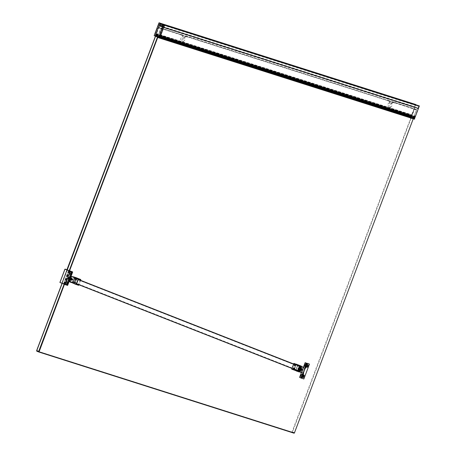 <?xml version="1.0" encoding="UTF-8"?>
<svg xmlns="http://www.w3.org/2000/svg" width="456" height="456" viewBox="0 0 456 456"><rect width="100%" height="100%" fill="white"/><g stroke="black" fill="none" stroke-linecap="round" stroke-linejoin="round"><path stroke-width="0.34" stroke-dasharray="2.28 1.71" d="M327.864 76.813L327.556 76.688M328.32 77.417L327.71 77.224L328.69 77.571L328.844 77.161L328.474 77.007M327.493 76.654L327.34 77.064L327.71 77.224M326.69 79.019L327.91 79.407L325.943 78.7L326.513 79.264L160.723 26.437L162.159 27.24L158.563 37.489L163.596 24.538M404.934 104.133L250.509 55.079M404.962 101.346L404.654 101.215M405.418 101.944L404.808 101.751L405.789 102.104L405.943 101.694L405.572 101.54M404.592 101.181L404.438 101.591L404.808 101.751M403.788 103.546L405.008 103.934L403.041 103.233L403.617 103.791L327.733 79.646M250.646 52.246L250.338 52.121M251.096 52.845L250.492 52.651L251.473 53.004L251.626 52.594L251.25 52.44M250.27 52.081L250.116 52.491L250.492 52.651M249.472 54.452L173.411 30.552M173.542 27.719L173.24 27.588M173.998 28.318L173.394 28.124L174.374 28.477L174.528 28.067L174.152 27.913M173.172 27.554L173.018 27.964L173.394 28.124M172.368 29.919L160.723 26.437M163.351 24.447L160.09 23.165M417.075 105.171L163.259 24.521L419.035 105.895M250.612 55.039L326.616 79.219M327.83 79.606L403.714 103.746M416.505 107.816L404.831 104.179M173.514 30.506L249.392 54.652M158.574 37.489L159.839 37.751M419.132 105.82L163.259 24.521M159.845 23.068L154.989 35.927L155.319 36.149L159.133 26.055L160.626 26.482M415.621 104.447L410.765 117.306L411.027 117.562L155.251 36.184L411.095 117.528L414.914 107.428L416.402 107.861M159.133 26.055L415.085 107.342L159.133 26.055M162.364 26.699L159.412 25.696L160.124 23.797L162.906 24.892L162.194 26.784L417.97 108.163L415.188 107.069L415.729 105.262L418.756 106.453L417.97 108.163L162.364 26.699M159.953 23.889L415.9 105.176L159.953 23.889M411.027 117.562L155.251 36.189M416.545 107.918L417.935 108.619L414.339 118.862M403.76 103.848L405.646 104.527L405.008 103.934M173.588 30.307L174.232 30.9L160.768 26.539M249.443 54.748L251.33 55.427L250.686 54.84M326.661 79.321L328.548 79.994L327.91 79.407M159.344 34.684L415.12 116.063M159.315 34.987L415.091 116.36M159.241 34.958L415.023 116.331M159.212 35.255L414.988 116.633M159.138 35.226L414.92 116.605M159.11 35.528L414.886 116.901M159.036 35.5L414.817 116.873M159.007 35.796L414.783 117.175M158.939 35.767L414.715 117.146M158.905 36.07L414.681 117.443M158.836 36.041L414.612 117.414M158.802 36.337L414.584 117.716M158.734 36.309L414.51 117.688M158.699 36.611L414.481 117.984M158.631 36.583L414.407 117.956M158.597 36.879L414.379 118.258M158.528 36.85L414.304 118.229M158.5 37.153L414.276 118.526M158.426 37.124L414.202 118.497M155.399 35.933L411.181 117.312M155.331 35.904L411.107 117.283M155.502 35.665L411.278 117.038M155.433 35.636L411.209 117.01M155.604 35.391L411.38 116.77M155.53 35.363L411.312 116.742M155.707 35.123L411.483 116.497M155.633 35.095L411.415 116.468M155.809 34.85L411.586 116.229M155.735 34.821L411.517 116.2M155.912 34.582L411.688 115.955M155.838 34.553L411.62 115.927M156.015 34.308L411.791 115.687M155.941 34.28L411.717 115.659M156.117 34.04L411.893 115.414M156.043 34.012L411.819 115.385M156.22 33.767L411.996 115.146M156.146 33.738L411.922 115.117M156.322 33.499L412.099 114.872M158.226 37.643L413.603 118.862L157.827 37.489M157.531 37.272L413.603 118.862M413.307 118.645L157.559 37.198M158.107 36.822L413.888 118.201L157.844 36.833L157.918 37.232L157.622 37.158L413.335 118.571M413.888 118.201L413.398 118.531L157.622 37.158M413.626 118.212L413.997 117.984L158.215 36.605L157.844 36.833M158.215 36.605L413.997 117.984M414.105 117.773L158.329 36.395M413.843 117.779L414.219 117.568L158.443 36.189L158.067 36.406M158.443 36.189L414.219 117.568M414.35 117.34L158.568 35.967M414.088 117.352L414.458 117.152L158.682 35.779L158.306 35.973M158.682 35.779L414.458 117.152M414.612 116.918L158.83 35.545M414.35 116.93L414.732 116.736L158.956 35.357L158.568 35.551M158.956 35.357L159.269 34.924L415.045 116.297L414.732 116.736M415.045 116.297L414.8 116.764L159.024 35.386L159.269 34.924M414.8 116.764L414.88 117.129L159.104 35.756L159.024 35.386M414.88 117.129L159.104 35.756M414.709 116.958L158.933 35.585M414.601 117.209L414.709 117.591L158.933 36.212L158.825 35.83M414.709 117.591L158.933 36.212M414.521 117.403L158.745 36.024M414.43 117.648L414.544 118.047L158.762 36.674L158.648 36.275M414.544 118.047L158.762 36.674M414.356 117.859L158.58 36.486M414.276 118.098L414.396 118.514L158.62 37.136L158.5 36.719M414.396 118.514L158.62 37.136M414.213 118.326L414.099 118.771L158.323 37.392L158.431 36.953M158.323 37.392L158.842 37.637M414.618 119.016L414.099 118.771M302.225 376.519L300.897 377.762L302.151 376.491L300.971 377.574L301.473 374.764L302.647 373.686L302.146 376.496L302.738 375.168L302.579 373.601L301.456 374.758L300.943 376.114L301.045 377.659L302.163 376.502L302.676 375.145L302.556 373.435L301.325 374.712L302.63 373.464L302.738 375.168M301.718 377.568L301.148 377.346L302.026 376.457L302.579 376.673L301.718 377.568L302.151 375.026L303.029 374.137L302.579 376.673M301.644 376.377L301.085 376.16L301.159 377.351M300.994 377.796L300.886 376.092L300.92 377.767M301.393 374.741L300.886 376.092M301.473 374.764L301.98 374.963L303.006 373.829L302.647 373.686L303.132 373.869L303.166 375.339L302.408 375.043L302.317 373.561L301.239 374.672L300.726 376.029C300.487 377.825 300.875 377.95 301.895 376.399L302.408 375.043M301.045 377.659L302.009 378.041L303.132 376.884L303.645 375.527L302.676 375.145L302.151 376.491L302.653 376.696L301.633 377.836L300.971 377.574L301.507 377.79L301.473 376.32L300.966 376.12M301.142 375.647L301.781 375.505L301.296 375.242M302.653 376.696L302.881 376.16L302.322 376.023M302.476 375.619L302.961 375.875L303.189 375.351L301.695 377.796L301.547 376.348M301.633 377.836L302.881 376.16M302.054 374.992L303.132 373.869L302.989 375.898M303.092 375.322L302.533 375.106L302.026 376.457M302.533 375.106L302.47 373.914L301.598 374.803L302.151 375.026M301.085 376.16L301.598 374.803M294.268 368.653L293.727 368.511L294.131 368.801L294.365 368.3L294.268 368.653M294.131 368.431L294.32 368.106L293.96 368.009M293.225 368.18L293.635 369.035L294.485 368.505L294.046 367.644L293.225 368.18M294.28 367.718L293.43 368.248L293.875 369.109L294.69 368.573L294.074 367.656M294.131 368.442L294.445 368.522L294.131 368.442M293.824 368.157L294.143 368.055M306.113 366.236L304.785 367.473L306.039 366.208L304.859 367.291L305.36 364.481L306.535 363.398L306.113 366.236L306.62 364.88L306.443 363.147L305.212 364.424L306.517 363.175L306.62 364.88M305.605 367.279L305.035 367.057L305.913 366.168L306.466 366.39L305.605 367.279L306.039 364.737L306.916 363.848L306.466 366.39M305.531 366.088L304.973 365.872L305.047 367.063M304.882 367.507L304.773 365.809L304.807 367.479M305.281 364.452L304.773 365.809M304.91 367.365L305.896 367.753L307.019 366.595L307.532 365.239L307.447 363.7L306.312 364.851L305.343 364.475L304.83 365.826L304.933 367.376L306.05 366.214L306.563 364.863L306.466 363.312L305.343 364.475L305.868 364.68L306.894 363.54L306.352 363.341L307.019 363.58L307.053 365.056L306.295 364.76L306.204 363.272L305.127 364.384L304.614 365.74C304.374 367.542 304.762 367.661 305.782 366.111L306.295 364.76M306.552 364.851L306.039 366.208L306.54 366.407L305.52 367.547L304.859 367.291L305.395 367.507L305.36 366.031L304.853 365.832M305.03 365.359L305.566 365.495L305.184 364.954M306.54 366.407L306.745 365.872L306.21 365.735M306.364 365.33L306.848 365.592L307.076 365.068L306.871 365.615L305.52 367.547L305.566 365.495M305.668 365.216L305.942 364.703L305.668 365.216M305.52 367.547L306.871 365.615M305.942 364.703L307.019 363.58L306.774 365.877M306.979 365.034L306.421 364.817L305.913 366.168M306.421 364.817L306.358 363.632L305.486 364.515L306.039 364.737M304.973 365.872L305.486 364.515M295.169 365.575L294.935 365.877L294.753 365.592M295.431 365.051L294.519 364.914L294.342 365.923L295.254 366.054L295.431 365.051M294.872 366.242L295.459 366.122L295.636 365.113L295.311 364.863L294.73 364.982L294.667 366.174M294.764 365.797L295.26 365.832M294.924 366.134L295.351 364.999L294.952 366.145L294.65 366.048M293.892 368.995L294.32 367.855L293.92 369.007L293.618 368.91M299.142 370.728C301.519 370.363 301.946 369.235 300.424 367.342L300.27 367.291M299.757 370.01L300.875 369.44L300.373 368.237L299.301 368.824L299.757 370.01M300.88 370.369L301.997 369.799L301.547 368.608L300.43 369.183L300.88 370.369M291.726 369.217L294.337 369.896L296.423 364.19M294.24 369.257L292.228 368.619L293.915 364.15L295.927 364.794L294.24 369.257L298.11 370.779L296.098 370.141L297.785 365.672L293.915 364.15M295.351 364.999L295.021 364.891M294.32 367.855L293.989 367.747M299.307 367.354L298.27 368.442L298.423 370.13M303.85 379.004L299.592 377.351L301.906 378.087L303.645 373.487L303.365 372.752L301.536 372.164L303.514 370.392L303.286 367.53M292.228 368.619L296.098 370.141M295.927 364.794L299.797 366.31L298.11 370.779M297.785 365.672L299.797 366.31M298.138 371.623L300.31 365.792M294.337 369.896L299.216 371.857L294.223 370.015M296.622 371.138L299.216 371.857M306.136 366.31L306.181 367.012L306.683 366.487L307.15 364.435L306.136 366.31L307.105 366.692M307.139 367.388L306.181 367.012M303.217 376.981L302.248 376.599L302.294 377.294L302.795 376.776L303.229 376.947M303.251 377.676L302.294 377.294M305.896 367.753L305.799 366.208L304.83 365.826M302.009 378.041L301.912 376.496L300.943 376.114M302.55 369.958L302.203 369.046L301.342 369.485L301.724 370.414L302.55 369.958M300.607 369.252L301.467 368.813L301.821 369.725L300.96 370.169L300.607 369.252M303.742 375.59L303.308 375.419L302.795 376.776M302.248 376.599L302.761 375.248L303.724 375.624M303.308 375.419L303.263 374.724L302.761 375.248M301.906 378.087L303.827 373.549L303.479 372.637L302.647 372.444C300.413 372.546 299.495 371.366 299.888 368.898C301.165 366.806 302.624 366.556 304.266 368.157L303.411 367.194M305.03 368.431L303.696 367.975L305.001 368.425L304.152 368.152L304.836 367.798L304.625 368.186L304.836 367.798L305.691 368.072L307.429 363.466L305.873 368.14L305.013 368.579L304.266 368.157L305.013 368.579L305.873 368.14M306.312 364.851L305.799 366.208M303.645 375.527L303.542 373.983L302.425 375.14L301.912 376.496M304.152 368.152L304.625 368.186L302.79 373.213L303.827 373.549M301.672 372.13L302.505 372.33L302.812 373.082M300.504 369.805L300.715 368.602L300.327 368.294L299.62 368.442L299.41 369.651L300.504 369.805L300.726 368.602L300.339 368.3L299.632 368.442L299.421 369.651L300.515 369.81M300.475 369.713L300.658 368.693L299.734 368.562L299.552 369.582L300.475 369.713M300.578 369.833L300.795 368.625L300.401 368.323L299.7 368.465L299.484 369.673L300.578 369.833L300.806 368.63L300.413 368.323L299.712 368.471L299.501 369.673L300.589 369.833M300.555 369.736L300.738 368.722L299.814 368.585L299.632 369.605L300.555 369.736M300.658 369.856L300.875 368.647L299.78 368.488L299.563 369.696L300.658 369.856M300.669 369.862L300.886 368.653L299.791 368.494L299.575 369.702L300.669 369.862M300.635 369.765L300.817 368.744L299.894 368.613L299.712 369.628L300.635 369.765M300.738 369.879L300.949 368.676L299.86 368.516L299.643 369.725L300.738 369.879M300.749 369.884L300.966 368.676L299.871 368.522L299.655 369.725L300.749 369.884M300.715 369.787L300.897 368.773L299.974 368.636L299.791 369.656L300.715 369.787M300.817 369.907L301.028 368.699L300.641 368.397L299.934 368.539L299.723 369.748L300.817 369.907L301.045 368.704L300.652 368.402L299.951 368.545L299.734 369.753L300.829 369.913M300.971 368.796L300.054 368.665L299.871 369.679L300.795 369.816L300.971 368.796M299.803 369.77L300.909 369.936L301.108 368.727L300.014 368.568L299.803 369.77L300.897 369.93L301.125 368.727L300.732 368.425L300.031 368.568L299.814 369.776L300.208 370.078M300.732 368.425L301.108 368.727M301.051 368.818L300.133 368.687L299.951 369.708L300.875 369.839L301.051 368.818M299.883 369.799L300.988 369.958L301.188 368.75L300.812 368.448L301.188 368.75L300.111 368.596L301.188 368.75L300.988 369.958L299.883 369.799L300.094 368.59L299.894 369.805M300.954 369.867L301.131 368.847L300.208 368.71L300.031 369.73L300.954 369.867M301.051 369.981L301.268 368.773L300.173 368.619L299.962 369.822L301.051 369.981M301.068 369.987L301.279 368.779L300.185 368.619L299.974 369.827L301.068 369.987M301.028 369.89L301.211 368.87L300.287 368.739L300.111 369.753L301.028 369.89M301.131 370.01L301.348 368.801L300.253 368.642L300.037 369.85L301.131 370.01M301.148 370.01L301.359 368.807L300.265 368.647L300.054 369.85L301.148 370.01M301.108 369.913L301.291 368.898L300.367 368.762L300.185 369.782L301.108 369.913M301.211 370.033L301.427 368.824L301.034 368.522L300.333 368.665L300.116 369.873L301.211 370.033L301.439 368.83L301.051 368.528L300.344 368.67L300.133 369.879L301.222 370.038M301.188 369.941L301.37 368.921L300.447 368.79L300.265 369.805L301.188 369.941M301.291 370.055L301.507 368.853L300.413 368.693L300.196 369.901L301.291 370.055M301.302 370.061L301.519 368.853L300.424 368.699L300.213 369.901L301.302 370.061M301.268 369.964L301.45 368.95L300.527 368.813L300.344 369.833L301.268 369.964M301.37 370.084L301.587 368.875L300.493 368.716L300.276 369.924L301.37 370.084M301.382 370.09L301.598 368.881L300.504 368.722L300.287 369.93L301.382 370.09M301.348 369.993L301.53 368.972L300.607 368.841L300.424 369.856L301.348 369.993M301.45 370.107L301.661 368.898L300.572 368.744L300.356 369.947L301.45 370.107M301.462 370.112L301.678 368.904L300.584 368.744L300.367 369.953L301.462 370.112M301.427 370.015L301.61 368.995L300.686 368.864L300.504 369.884L301.427 370.015M301.53 370.135L301.741 368.927L301.353 368.625L300.647 368.767L300.436 369.976L301.53 370.135L301.758 368.932L301.365 368.625L300.664 368.773L300.447 369.981L301.541 370.135M301.507 370.038L301.684 369.024L300.766 368.887L300.584 369.907L301.507 370.038M301.61 370.158L301.821 368.95L301.433 368.647L300.726 368.79L300.515 369.998L301.61 370.158L301.832 368.955L301.445 368.653L300.743 368.796L300.527 370.004L301.621 370.164M301.587 370.067L301.764 369.046L300.84 368.915L300.664 369.93L301.587 370.067M301.684 370.181L301.9 368.978L300.806 368.818L300.595 370.027L301.684 370.181M301.701 370.186L301.912 368.978L300.823 368.824L300.607 370.027L301.701 370.186M301.843 369.075L300.92 368.938L300.743 369.958L301.667 370.09L301.843 369.075M301.992 369.007L300.897 368.847L300.686 370.055L301.063 370.352L300.686 370.055L301.764 370.209L301.98 369.001L300.886 368.841L300.675 370.05L301.781 370.215L301.992 369.007L301.587 368.699L301.98 369.001M300.823 369.981L301.741 370.118L301.923 369.098L301 368.967L300.823 369.981M300.749 370.072L301.843 370.232L302.06 369.029L301.684 368.727L302.06 369.029L300.977 368.87L300.766 370.078L301.861 370.238L302.072 369.029L300.966 368.87L300.749 370.072M301.821 370.141L302.003 369.126L301.08 368.989L300.897 370.01L301.821 370.141M301.923 370.261L302.14 369.052L301.747 368.75L301.045 368.893L300.829 370.101L301.923 370.261L302.151 369.058L301.764 368.75L301.057 368.898L300.846 370.107L301.935 370.261M302.083 369.149L301.159 369.012L300.977 370.033L301.9 370.169L302.083 369.149M300.909 370.124L302.014 370.289L302.231 369.081L301.137 368.921L302.22 369.075L302.003 370.283L300.909 370.124L301.125 368.921L300.92 370.13L301.302 370.432M301.838 368.779L302.22 369.075M301.98 370.192L302.163 369.172L301.239 369.041L301.057 370.055L301.98 370.192M299.94 368.362L300.287 368.904M299.387 369.634L300.23 369.611L300.025 369.115L300.51 368.978L300.014 369.542M299.683 369.588L299.25 369.155M299.529 368.522L300.156 368.431L300.025 369.115M70.264 279.824L71.33 279.397L71.005 278.257L69.939 278.684L70.264 279.824M70.27 279.824L71.335 279.403L71.016 278.263L69.95 278.684L70.27 279.824M70.361 279.716L71.261 279.357L70.988 278.394L70.093 278.753L70.361 279.716M70.338 279.847L71.404 279.425L71.079 278.28L70.013 278.707L70.458 279.898L71.415 279.425L71.096 278.285L70.03 278.713L70.349 279.853M70.441 279.739L71.341 279.38L71.068 278.422L70.167 278.776L70.441 279.739M70.418 279.876L71.484 279.448L71.05 278.263L70.093 278.73L70.418 279.876L71.495 279.454L71.068 278.268L70.11 278.736L70.429 279.876M70.52 279.767L71.421 279.408L71.147 278.445L70.247 278.804L70.52 279.767M70.498 279.898L71.563 279.471L71.239 278.331L70.173 278.758L70.617 279.95L71.575 279.477L71.25 278.337L70.184 278.764L70.509 279.904M70.6 279.79L71.501 279.431L71.227 278.468L70.327 278.827L70.6 279.79M70.577 279.921L71.643 279.5L71.318 278.359L70.252 278.781L70.577 279.921M70.589 279.927L71.655 279.505L71.33 278.359L70.264 278.787L70.589 279.927M71.581 279.46L71.307 278.496L70.406 278.855L70.68 279.819L71.581 279.46M70.657 279.95L71.723 279.522L71.398 278.382L70.332 278.81L70.766 279.995L71.734 279.528L71.41 278.388L70.344 278.81L70.766 279.995M71.66 279.482L71.387 278.519L70.486 278.878L70.76 279.841L71.66 279.482M70.412 278.833L70.731 279.973L71.797 279.551L71.37 278.365L70.412 278.833L70.748 279.978L71.814 279.551L71.489 278.411L70.423 278.838M70.84 279.864L71.74 279.505L71.467 278.548L70.566 278.907L70.84 279.864M70.811 280.001L71.877 279.574L71.449 278.388L70.492 278.861L70.811 280.001L71.894 279.579L71.461 278.394L70.503 278.861L70.828 280.001M70.919 279.893L71.814 279.534L71.546 278.57L70.646 278.929L70.919 279.893M70.891 280.024L71.957 279.602L71.638 278.456L70.572 278.884L70.891 280.024M70.902 280.03L71.974 279.602L71.649 278.462L70.583 278.89L70.936 280.047M70.993 279.916L71.894 279.556L71.626 278.593L70.726 278.952L70.993 279.916M70.971 280.052L72.037 279.625L71.712 278.485L70.646 278.907L70.971 280.052M70.982 280.052L72.048 279.631L71.729 278.491L70.663 278.912L70.982 280.052M71.073 279.944L71.974 279.585L71.7 278.622L70.805 278.981L71.073 279.944M71.05 280.075L72.116 279.648L71.791 278.508L70.726 278.935L71.17 280.126L72.128 279.653L71.809 278.513L70.743 278.941L71.062 280.081M71.153 279.967L72.054 279.608L71.78 278.644L70.879 279.004L71.153 279.967M71.13 280.098L72.196 279.676L71.871 278.536L70.805 278.958L71.25 280.149L72.208 279.682L71.888 278.536L70.817 278.964L71.142 280.104M71.233 279.99L72.133 279.636L71.86 278.673L70.959 279.032L71.233 279.99M71.21 280.126L72.276 279.699L71.843 278.513L70.885 278.986L71.21 280.126L72.287 279.705L71.854 278.519L70.897 278.986L71.221 280.126M71.313 280.018L72.213 279.659L71.94 278.696L71.039 279.055L71.313 280.018M71.29 280.149L72.356 279.727L72.031 278.587L70.965 279.009L71.29 280.149M71.301 280.155L72.367 279.727L72.042 278.587L70.976 279.015L71.301 280.155M71.392 280.041L72.293 279.682L72.019 278.724L71.119 279.078L71.392 280.041M71.364 280.178L72.436 279.75L72.111 278.61L71.045 279.032L71.364 280.178M71.381 280.178L72.447 279.756L72.122 278.616L71.056 279.038L71.41 280.201M71.472 280.07L72.373 279.71L72.099 278.747L71.199 279.106L71.472 280.07M71.444 280.201L72.51 279.773L72.082 278.587L71.125 279.061L71.444 280.201L72.527 279.779L72.094 278.593L71.136 279.066L71.461 280.206M72.447 279.733L72.179 278.77L71.278 279.129L71.552 280.092L72.447 279.733M71.632 280.269L72.607 279.807L72.282 278.662L71.204 279.083L71.723 280.297L72.669 279.824L72.413 278.85L71.518 279.209L71.786 280.166L72.686 279.807L72.361 278.69L71.296 279.112L71.615 280.258L72.686 279.83L72.361 278.69M71.524 280.223L72.589 279.802L72.162 278.616L71.216 279.089L71.541 280.229M71.358 279.157L71.632 280.121L72.527 279.762L72.259 278.798L71.358 279.157M72.35 278.684L71.278 279.112L71.603 280.252M71.706 280.144L72.607 279.784L72.333 278.821L71.438 279.18L71.706 280.144M71.683 280.275L72.749 279.853L72.424 278.713L71.358 279.135L71.683 280.275M71.695 280.28L72.76 279.853L72.441 278.713L71.375 279.14L71.695 280.28M72.504 278.736L71.438 279.163L71.763 280.303L72.84 279.881L72.413 278.696L71.455 279.163L71.774 280.303L72.829 279.876L72.413 278.696M71.866 280.195L72.766 279.836L72.493 278.873L71.592 279.232L71.866 280.195M70.862 278.85L70.566 279.471M70.121 278.422L70.748 278.359L70.783 279.545L69.933 279.539M70.23 279.505L69.819 279.049M70.594 279.032L71.079 278.918L70.526 278.285M61.948 283.062L63.891 283.7L61.948 283.062L66.855 270.066L62.187 283.153M68.56 270.607L63.652 283.603M63.891 283.7L68.805 270.704M76.443 279.99L76.118 279.944L76.654 279.705L76.443 279.99M76.42 279.688L76.409 279.249L76.654 279.705M76.272 278.89L75.496 279.505L76.015 280.309L76.785 279.693L76.272 278.89M76.568 278.975L75.707 279.568L76.129 280.354L76.996 279.756L76.363 278.907M76.608 279.556L76.545 279.916L76.608 279.556M75.576 281.968L75.149 283.108L75.576 281.968L75.24 281.859M76.608 279.112L76.18 280.246L76.608 279.112L76.272 279.004M69.717 280.645C72.088 280.28 72.515 279.152 70.993 277.259L70.84 277.208M69.876 277.271L68.839 278.359L68.993 280.047M70.988 278.171L69.871 278.741L70.372 279.944L71.444 279.357L70.988 278.171M72.116 278.525L70.999 279.1L71.449 280.286L72.572 279.716L72.116 278.525M80.552 280.309L78.871 284.761M77.725 284.31L78.597 284.59L80.284 280.121L74.402 277.966L72.715 282.429L76.585 283.951M70.908 276.256L74.858 277.271L72.692 283.108L68.976 281.335M72.401 276.729C69.227 277.43 68.582 279.123 70.48 281.814M78.272 279.482L74.402 277.966M78.597 284.59L74.727 283.068L76.414 278.605M72.715 282.429L74.727 283.068M80.792 279.676L75.884 277.601M75.907 277.761L73.866 282.498L75.907 277.721M66.274 281.118L65.151 282.281L65.231 283.82L66.371 282.669L66.274 281.118M68.029 281.836L67.499 281.631L68.223 281.899L68.303 283.187L67.773 282.976L67.613 283.398L68.143 283.603L67.214 284.572L66.49 284.299L67.021 284.51M65.231 283.82L66.565 284.344L66.918 283.176L66.411 283.016L66.57 282.595L67.1 282.8M66.941 283.222L66.411 283.016M65.755 281.386L65.043 283.279L65.516 281.432L65.932 281.187M66.684 284.362L67.112 283.239M67.602 281.643L67.271 282.817L67.773 282.976M67.995 283.102L67.271 282.817M66.57 282.595L67.072 282.754L67.499 281.631M67.072 282.754L67.801 283.039M69.853 271.645L68.736 272.808L68.816 274.347L69.95 273.195L69.853 271.645M71.609 272.363L71.079 272.152L71.803 272.426L71.883 273.708L71.353 273.503L71.193 273.925L71.723 274.13L70.794 275.099L70.07 274.825L70.6 275.036M70.161 274.877L70.498 273.703L69.99 273.543L70.15 273.121L70.68 273.326M70.52 273.748L69.99 273.543M69.34 271.907L68.622 273.805L69.095 271.953L69.511 271.713M70.264 274.888L70.691 273.765M69.871 271.651L71.273 272.215L70.851 273.344L71.353 273.503M71.575 273.628L70.851 273.344M70.15 273.121L70.657 273.281L71.079 272.152M70.657 273.281L71.381 273.566M71.581 274.102L70.72 274.86L69.375 274.335L70.258 272.038L71.609 272.568L71.74 273.68M70.726 273.344L71.609 272.568M66.679 281.512L65.795 283.809L66.679 281.512L68.024 282.042L68.161 283.153M67.146 282.817L68.024 282.042M68.001 283.575L67.14 284.339L66.986 283.239M71.974 279.42L72.322 280.337L73.182 279.898L72.835 278.981L71.974 279.42M72.39 279.642L71.529 280.087L71.182 279.169L72.042 278.73L72.39 279.642M67.021 269.832L61.782 283.313L66.901 269.775L68.605 270.317L63.601 283.74L61.782 283.313L64.199 284.27L66.382 284.829L71.387 271.411M68.941 280.776L69.825 281.056L68.941 280.776L68.28 281.135L70.116 276.108L70.606 276.456L70.327 275.72M70.72 274.86L70.566 273.765M64.906 269.2L68.611 270.471L67.174 269.775L62.21 283.199L59.896 282.458L63.487 283.854M69.392 274.341L70.258 272.038M75.405 282.851L75.086 282.8L75.622 282.566L75.405 282.851M75.388 282.543L75.377 282.11L75.622 282.566M75.234 281.745L74.465 282.361L74.984 283.17L75.753 282.549L75.234 281.745M75.536 281.831L74.67 282.429L75.097 283.21L75.958 282.617L75.331 281.768M75.576 282.418L75.514 282.771L75.576 282.418M76.357 278.753L74.784 282.919L297.802 370.489L299.375 366.316L76.357 278.753M297.802 370.489L295.853 369.867L297.494 365.627L299.37 366.225L293.641 363.973L299.37 366.225M295.858 369.958L291.988 368.351M296.092 369.668L297.745 370.198L299.136 366.516L297.483 365.986L296.092 369.668L73.068 282.104L74.727 282.629L76.118 278.947L74.465 278.422L73.068 282.104M297.734 370.557L74.784 282.919M74.716 282.994L72.835 282.304L74.476 278.063L79.201 279.779L76.351 278.662M72.84 282.395L76.642 283.797M299.136 366.516L76.118 278.947M74.727 282.629L297.745 370.198M74.465 278.422L297.483 365.986M163.533 24.516L158.625 37.512L154.755 35.99L159.663 22.999M161.663 25.696L161.709 26.459L161.954 25.81L162.49 26.015L162.61 25.69L162.079 25.485L162.336 24.806L162.045 24.692L161.789 25.371L160.387 24.818L160.352 24.025L160.096 24.704L159.56 24.493L159.44 24.818L159.97 25.029L159.725 25.678L160.016 25.792L160.261 25.143L162.273 25.889L160.261 25.143M154.755 35.99L154.242 35.802M159.663 37.859L158.625 37.512M160.244 23.165L155.336 36.161M161.954 25.81L162.564 26.003L162.199 26.613L161.709 26.459M162.199 26.613L161.418 26.345M161.909 26.499L162.273 25.889M160.871 25.337L160.501 25.946L160.016 25.792M160.501 25.946L159.725 25.678M160.216 25.832L160.58 25.222L159.97 25.029M160.58 25.222L159.44 24.818M159.925 24.977L160.05 24.652L159.56 24.493M160.05 24.652L160.706 24.898L160.096 24.704M160.706 24.898L160.837 24.185L160.352 24.025M161.128 24.299L160.991 25.012L160.387 24.818M160.991 25.012L161.789 25.371M162.399 25.564L162.53 24.846L162.045 24.692M162.82 24.96L162.689 25.678L162.079 25.485M163.1 25.849L162.49 26.015M162.974 26.174L162.564 26.003M160.29 25.108L160.415 24.784M160.854 24.493L161.145 24.607M162.553 25.16L162.838 25.274M162.974 25.792L162.855 26.117M162.421 26.38L162.131 26.266M160.729 25.718L160.438 25.604M164.348 24.778L159.44 37.768M155.57 36.252L160.478 23.256M155.262 35.973L154.174 35.619L159.15 22.806M157.742 37.449L161.236 28.568L183.249 35.574L185.125 36.474L184.657 37.711C183.141 38.817 182.708 40.088 183.358 41.519L180.935 40.573C182.411 39.814 182.93 38.572 182.485 36.839L182.953 35.602L185.033 35.961L387.885 100.497L387.817 100.782L389.766 101.403L389.299 102.64C387.782 103.746 387.343 105.017 387.993 106.447C389.47 105.689 389.988 104.447 389.544 102.714L390.011 101.477L392.092 101.836L414.128 109.149L291.965 432.077L36.674 350.852L36.816 351.217L292.108 432.442L292.552 431.974L294.49 432.738L416.425 110.044L414.487 109.286L292.552 431.974L292.188 431.843M184.657 37.711L182.24 36.759C180.724 37.871 180.291 39.142 180.935 40.573M183.358 41.519C184.834 40.766 185.347 39.524 184.902 37.791L185.37 36.554L187.456 36.913L390.307 101.449L392.183 102.349L391.715 103.586C390.199 104.698 389.766 105.963 390.416 107.399L387.993 106.447M391.715 103.586L389.299 102.64M390.416 107.399C391.886 106.641 392.405 105.399 391.96 103.666L392.428 102.429L394.514 102.788L416.522 109.793L416.385 109.423L416.425 110.044L416.385 109.423L392.65 101.728L414.105 108.841M185.592 35.853L389.954 101.015L185.033 35.961M62.01 283.444L67.135 269.878M155.416 36.263L158.813 27.622L180.827 34.622L180.758 34.907L182.708 35.522L182.24 36.759M155.536 36.309L158.591 27.85L159.161 27.445L182.896 35.14L159.161 27.445L158.711 27.907L160.649 28.665L157.474 37.073M64.427 284.396L69.557 270.824M416.425 110.044L413.261 118.794M389.544 102.714L391.96 103.666M69.198 270.687L64.068 284.253M62.136 283.495L67.26 269.929M182.485 36.839L184.902 37.791M185.125 36.474L182.708 35.522M183.175 35.853L180.758 34.907M182.953 35.602L185.37 36.554M184.902 36.223L187.319 37.17M389.766 101.403L392.183 102.349M387.817 100.782L390.233 101.728M392.428 102.429L390.011 101.477M394.377 103.05L391.96 102.098M294.61 432.79L294.04 433.2L291.965 432.077M414.128 109.149L414.487 109.286L414.447 108.665M161.008 28.802L160.649 28.665L161.093 28.204L161.236 28.568M159.161 27.445L158.711 27.907M394.514 102.788L394.582 102.486M182.896 35.14L183.249 35.574L182.896 35.14M392.092 101.836L392.65 101.728M389.954 101.015L390.307 101.449L389.954 101.015M187.456 36.913L187.524 36.611M160.107 23.284L161.612 23.763M417.867 108.431L162.091 27.058M162.159 27.24L417.935 108.619M158.34 37.341L414.122 118.714M414.145 118.788L158.369 37.409M160.079 23.193L160.54 23.341M154.989 35.927L410.765 117.306M410.833 117.488L155.057 36.109M415.188 107.069L159.412 25.696M159.338 25.513L415.114 106.886M162.974 25.074L418.756 106.453M418.682 106.271L162.906 24.892M157.554 37.341L413.33 118.72M300.812 376.063L301.325 374.712M303.166 375.339L303.137 373.874M304.699 365.78L305.212 364.424M305.56 365.495L305.429 366.06M307.053 365.056L307.025 363.586M299.227 371.817L301.325 366.265L296.434 364.35M301.313 366.111L299.598 371.133L298.594 370.808M299.147 371.942L299.598 371.133M300.139 366.715L301.142 367.04M304.038 368.266L303.462 367.781L304.317 368.049L303.006 367.023L301.883 366.949L299.706 368.83L300.082 371.714L301.251 372.541L303.023 372.461M300.578 372.164L298.914 368.59L302.505 367.074M301.843 366.675L301.034 366.675L298.857 368.562L299.848 372.01L299.227 371.446L298.857 368.562L301.843 366.675M306.683 366.487L307.116 366.658M307.612 365.341L306.649 364.96M307.629 365.302L307.196 365.136M307.429 363.466L305.115 362.737M302.915 372.575L303.479 372.637M301.382 372.575L302.887 372.563L301.462 372.352M306.05 366.214L307.019 366.595M307.532 365.239L306.563 364.863M301.456 374.758L302.425 375.14M302.163 376.502L303.132 376.884M303.588 368.089L303.291 367.844M302.51 372.484L301.758 372.29M301.228 368.511L301 367.969L298.828 367.656L298.406 370.05L300.658 370.295M71.797 278.428L71.011 277.373L68.896 278.217L69.534 280.48L71.655 279.636M70.828 282.446L72.681 283.102M73.011 276.695L74.505 277.168M70.84 282.452L72.327 282.925M78.586 285.342L72.692 283.108M73.975 282.646L73.809 283.307L78.694 285.228M72.635 283.062L73.809 283.307L73.866 282.498L72.857 282.178M74.408 278.086L75.593 278.365M66.382 284.829L67.591 285.308L69.073 281.38L69.933 280.942L71.786 282.287C75.4 281.74 76.044 280.024 73.729 277.145L72.299 277.077L71.358 276.644L72.755 276.838C75.069 279.716 74.425 281.426 70.811 281.979L69.415 280.81L68.377 280.714M70.498 276.57L72.869 276.718C75.303 279.75 74.624 281.551 70.822 282.133L69.654 281.158L70.509 281.426L69.42 280.964M70.965 282.184L71.82 282.458L70.68 281.363M71.182 275.994L71.472 276.877L71.911 276.9L71.193 276L71.461 276.724L70.606 276.456L71.94 276.912L71.09 276.644L72.869 276.718M72.299 277.077L73.718 276.991C76.158 280.018 75.474 281.825 71.677 282.406M73.724 276.991L73.718 276.991C76.465 279.403 75.827 281.227 71.82 282.458M66.268 284.949L67.653 285.331M69.933 280.942L69.055 281.38M64.199 284.27L69.318 270.733M67.402 269.998L62.21 283.199L63.601 283.74M69.682 270.87L64.564 284.401M71.119 275.965L72.664 272.067M72.595 271.884L71.392 271.565M68.605 270.317L67.22 269.929M71.461 276.724L72.213 276.917M69.825 281.056L70.389 281.118M297.494 365.627L293.596 364.099M78.25 279.545L74.476 278.063M74.408 278.131L78.221 279.631M293.561 364.179L297.426 365.701M158.979 22.897L160.073 23.25M159.298 25.963L415.074 107.337M162.199 26.79L417.975 108.163M160.119 23.797L415.895 105.171M413.638 118.588L157.861 37.215M300.897 377.762L300.709 376.023L301.216 374.667L302.545 373.435M301.672 377.83L301.034 377.676M303.154 373.897L302.59 373.589M303.029 374.137L302.47 373.914M304.785 367.473L304.597 365.735L305.104 364.378L306.432 363.147M305.56 367.542L304.921 367.388M307.042 363.609L306.478 363.301M306.916 363.848L306.358 363.632M300.926 370.386L299.803 370.027M299.159 371.948L301.382 366.162M301.502 368.596L300.373 368.237M302.163 369.035L301.433 368.801M308.125 364.823L307.156 364.441M304.237 375.106L303.274 374.729M307.452 363.7L306.483 363.318M303.565 373.988L302.596 373.606M304.18 368.163L304.768 367.912M301.724 370.414L300.994 370.181M72.071 278.513L70.942 278.154M71.501 280.303L70.372 279.944M66.291 281.124L67.619 281.648M68.816 274.347L70.144 274.871M72.356 280.349L71.563 280.098M65.795 283.809L67.129 284.333M66.867 269.77L61.754 283.301M72.795 278.969L72.002 278.719M70.822 282.133L69.643 281.147M69.796 281.044L69.152 281.409M72.721 276.667L73.576 276.94M416.573 109.85L416.482 109.543M388.027 100.257L389.96 101.021M182.902 35.14L180.969 34.382"/><path stroke-width="0.68" d="M327.864 76.813L328.474 77.007M404.962 101.346L405.572 101.54M250.646 52.246L251.25 52.44M173.542 27.719L174.152 27.913M161.612 23.763L417.075 105.171M419.372 105.917L163.351 24.447L419.372 105.917L414.515 118.777L159.839 37.751L164.644 25.046L163.715 24.601L158.808 37.591L159.834 37.768L158.813 37.597L154.156 35.614L158.962 22.891L164.644 25.046M415.866 104.538L159.845 23.068L415.883 104.658M414.339 118.862L159.737 37.859L414.35 118.868M158.842 37.78L414.099 118.771M414.002 119.022L414.55 119.193L414.002 119.022M157.918 37.232L157.554 37.341L158.226 37.643M158.323 37.392L158.865 37.711M294.131 368.431L293.96 368.009L293.772 368.71M294.32 368.465L293.647 368.904L293.282 368.192L293.96 367.753L294.32 368.465M293.949 368.756L294.143 368.055M293.715 367.929L293.527 368.63L294.166 368.419L293.96 368.009M295.055 365.136L294.764 365.797L295.22 365.216M294.382 365.832L295.283 365.108L294.382 365.832M295.174 365.627L294.81 365.056L294.496 365.313L294.519 365.723L295.174 365.627M295.049 364.903L294.622 366.037L295.021 364.891M294.017 367.758L293.59 368.898L293.989 367.747M298.423 370.13L299.176 370.739M300.299 367.302C301.821 369.195 301.399 370.323 299.022 370.688C297.5 368.796 297.922 367.667 300.299 367.302L300.208 367.274M293.818 363.512L291.726 369.217L299.107 371.691L302.02 369.919L301.028 366.607L298.822 365.319L293.818 363.512L301.313 366.111L300.316 365.797L302.522 367.086L300.897 366.715L298.714 365.438M300.897 366.715L301.838 369.85L299.079 371.532L291.72 369.064L298.264 371.668M300.27 367.291L299.307 367.354M299.079 371.532L301.536 372.164L300.578 372.164M300.601 372.17L296.97 371.093M301.37 366.157L293.926 363.398M299.159 371.948L298.138 371.623M306.683 366.487L307.652 366.869L307.139 367.388L307.105 366.692L308.125 364.823L308.165 365.512L307.196 365.136M303.257 377.676L303.764 377.152L304.237 375.106L303.724 375.624L303.251 377.676M303.85 379.004L301.467 378.092L307.099 363.358L309.476 364.11L303.85 379.004M307.099 363.358L305.115 362.731L299.592 377.351L301.473 378.246L299.649 377.38L305.172 362.759L306.991 363.472M307.652 366.869L308.165 365.512M309.476 364.11L307.663 363.398M300.014 369.542L300.287 368.904L299.94 368.362L299.307 368.448L299.033 369.086L299.387 369.634L300.014 369.542M300.51 368.978L299.603 369.702L299.033 369.086M300.23 369.611L300.025 369.115L299.25 369.155L299.307 368.448M299.529 368.522L300.156 368.431L300.025 369.115L299.529 368.522M69.933 279.539L70.566 279.471L70.862 278.85L70.526 278.285L69.899 278.354L69.603 278.981L69.933 279.539M70.783 279.545L70.594 279.032L70.156 279.608L69.603 278.981M71.079 278.918L70.594 279.032L70.748 278.359L70.121 278.422L70.594 279.032L69.819 279.049L69.899 278.354M76.443 279.99L76.118 279.944L76.226 279.328L76.26 280.07M75.987 280.172L76.192 278.992L75.987 280.172M76.448 279.425L76.163 279.169L75.73 279.739L76.374 279.836L76.448 279.425M74.841 283.011L75.274 281.871L74.875 283.022M75.873 280.149L76.306 279.015L75.907 280.161M70.84 277.208L69.876 277.271M68.993 280.047L69.745 280.657M69.591 280.605C68.069 278.713 68.497 277.584 70.868 277.219C72.396 279.112 71.968 280.24 69.591 280.605L69.682 280.639M78.871 284.761L78.586 285.342L76.078 284.396L78.284 278.73L80.78 279.522L80.552 280.309M76.089 284.55L68.981 281.335L67.995 278.035M78.175 278.844L73.279 276.923L75.884 277.601L80.792 279.676M80.256 280.195L78.272 279.482L76.585 283.951L77.725 284.31M74.505 277.168L74.858 277.271L74.505 277.168M75.861 277.59L74.858 277.271M67.3 284.362L67.021 284.51L66.941 283.222L67.642 283.461L67.3 284.362L67.237 283.33M67.397 282.914L67.1 282.8L68.029 281.836L67.801 283.039L67.397 282.914L68.143 282.139M67.642 283.461L66.918 283.176M67.836 283.524L68.24 283.649L67.494 284.424L67.836 283.524L67.106 283.25M68.371 282.144L68.4 283.233L67.995 283.102L68.223 281.899L68.406 282.287M67.613 283.398L67.112 283.239M70.879 274.888L70.6 275.036L70.52 273.748L71.221 273.988L70.879 274.888L70.817 273.856M70.976 273.435L70.68 273.326L71.609 272.363L71.381 273.566L70.976 273.435L71.723 272.665M71.221 273.988L70.498 273.703M71.415 274.05L71.82 274.176L71.073 274.951L71.415 274.05L70.691 273.765L71.193 273.925M71.957 272.671L71.98 273.754L71.575 273.628L71.803 272.426L71.985 272.813M71.74 273.68L71.581 274.102M68.161 283.153L68.001 283.575M70.064 276.233L70.327 275.72L71.182 275.994L72.664 272.067L70.167 271.263L65.157 284.533L59.953 282.486L64.969 269.222L70.281 271.149L64.906 269.194L59.896 282.458L65.339 284.595L70.281 271.149L72.595 271.884L66.901 269.775L155.416 36.263M69.141 281.432L67.665 285.336L65.168 284.686L67.653 285.331L69.135 281.409L68.28 281.135L68.377 280.714M70.566 273.765L70.726 273.344M66.986 283.239L67.146 282.817M75.405 282.851L74.978 282.469L75.194 282.184L75.229 282.931M74.955 283.028L75.16 281.854L74.955 283.028M75.417 282.281L74.773 282.19L74.698 282.6L74.984 282.851L75.417 282.281M154.174 35.619L159.041 22.925L163.784 24.784M64.068 284.253L38.709 351.359L36.776 350.601L36.816 351.217L36.657 350.544L62.01 283.444M36.674 350.852L62.136 283.495M413.261 118.794L294.382 433.023L39.096 351.804L64.427 284.396M69.557 270.824L157.742 37.449M294.61 432.79L294.04 433.2L38.749 351.981L36.811 351.217L38.749 351.981L38.709 351.359L39.073 351.496M157.474 37.073L69.198 270.687M67.26 269.929L155.536 36.309M294.49 432.738L294.04 433.2L294.49 432.738M36.776 350.601L36.816 351.217M160.079 23.193L415.855 104.572M158.842 37.637L414.618 119.016M299.045 365.604L300.669 365.968M296.622 371.144L296.998 371.252M303.411 367.194L303.006 367.023L303.411 367.194M303.286 367.53L301.843 366.675L303.006 367.023M302.795 376.776L303.764 377.152M304.277 375.801L303.308 375.419M305.281 362.64L299.575 377.346L301.473 378.246M301.251 372.541L299.848 372.01L301.462 372.352M300.658 370.295L301.228 368.511M300.932 367.981C301.182 370.363 300.339 371.041 298.395 370.01C298.138 367.627 298.982 366.949 300.932 367.981M71.581 279.608C69.751 281.101 68.85 280.639 68.884 278.217C70.714 276.724 71.609 277.185 71.581 279.608M71.797 278.428L71.655 279.636L69.728 280.582L68.856 278.2L70.783 277.259L71.655 279.642M68.987 281.341L70.84 282.452L68.993 281.192L68.052 278.057L70.908 276.256L67.995 278.029M73.279 276.923L70.908 276.256L67.978 278.029L68.981 281.335M72.92 276.815L70.908 276.256L72.92 276.815M73.387 276.809L78.284 278.73M64.969 269.222L59.878 282.458L65.157 284.533M67.488 285.422L65.339 284.595M65.083 269.108L67.397 269.844M71.182 275.994L71.461 276.724L71.193 276L72.664 272.067M70.606 276.456L70.327 275.72M70.116 276.108L70.498 276.57M68.28 281.135L68.97 280.788M79.201 279.779L293.641 363.973L79.201 279.779M293.596 364.099L78.25 279.545M78.221 279.631L293.561 364.179M291.988 368.351L76.642 283.797M76.614 283.877L291.96 368.431L76.614 283.877M158.796 37.438L163.715 24.601L159.041 22.925M164.57 24.863L163.715 24.601M158.979 37.506L159.834 37.768M38.749 351.981L39.096 351.804M414.265 119.113L158.488 37.74M301.313 366.111L296.428 364.196M301 367.958C301.519 369.725 300.903 370.625 299.159 370.665L298.366 370.05C297.637 368.625 298.252 367.724 300.213 367.342L301 367.958M74.738 277.231L73.011 276.695M80.786 279.522L75.89 277.601M67.174 269.775L64.894 269.194M72.595 271.884L71.387 271.411M159.144 22.806L160.238 23.159M36.719 351.103L36.628 350.795"/></g></svg>

